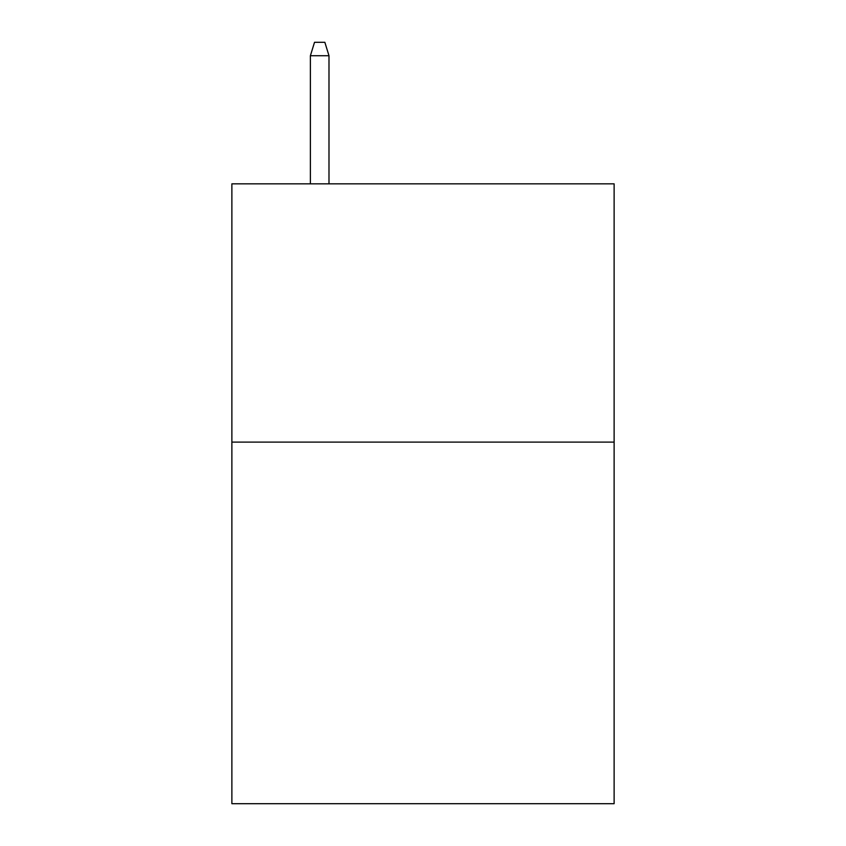 <?xml version="1.0" encoding="UTF-8"?>
<svg xmlns="http://www.w3.org/2000/svg" width="846" height="846" viewBox="0 0 846 846"><rect width="100%" height="100%" fill="white"/><g stroke="black" fill="none" stroke-linecap="round" stroke-linejoin="round"><path stroke-width="1.27" d="M614.122 442.109L614.122 803.7L231.878 803.7L231.878 183.836L614.122 183.836L614.122 442.109L231.878 442.109M328.988 183.836L328.988 55.73L310.387 55.73L310.387 183.836M310.387 55.73L314.522 42.3L324.853 42.3L328.988 55.73"/></g></svg>
